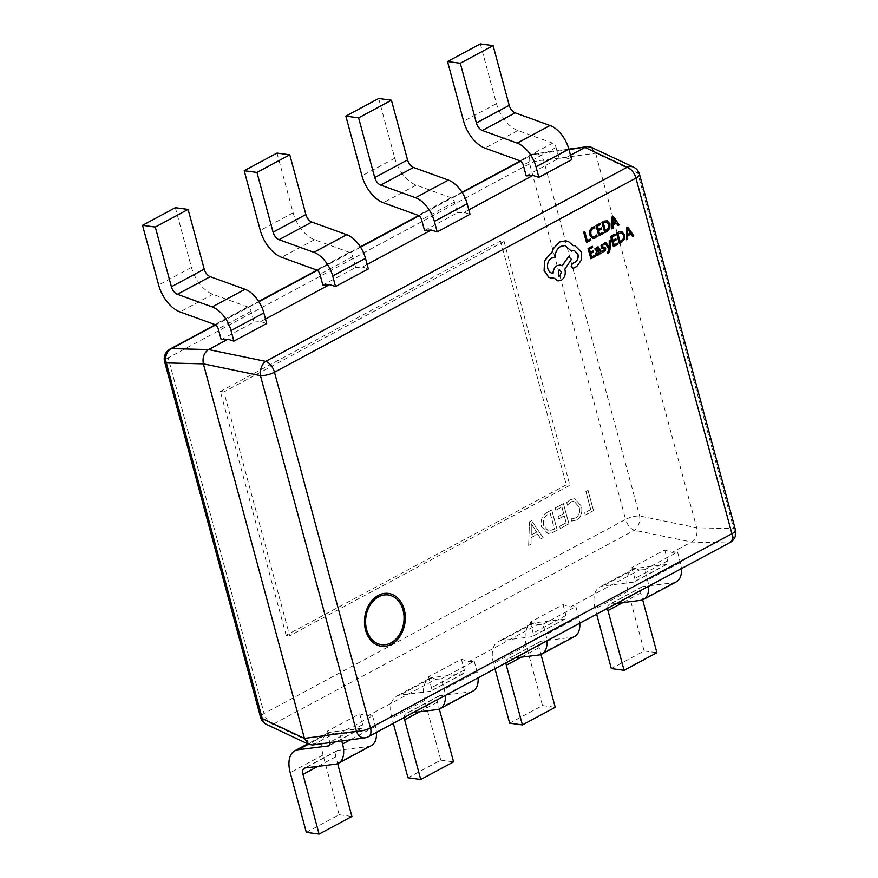 <?xml version="1.0" encoding="UTF-8"?>
<svg xmlns="http://www.w3.org/2000/svg" width="878" height="878" viewBox="0 0 878 878"><rect width="100%" height="100%" fill="white"/><g stroke="black" fill="none" stroke-linecap="round" stroke-linejoin="round"><path stroke-width="0.66" stroke-dasharray="4.39 3.29" d="M584.682 512.807L585.275 515.024L593.484 510.623L588.019 490.385L585.867 491.537L590.729 509.558L584.682 512.807L585.275 515.024M559.692 526.229L560.285 528.446L568.878 523.837L563.424 503.599L555.214 508L555.818 510.217L561.865 506.968L563.665 513.63L558.002 516.67L558.606 518.898L564.269 515.858L566.134 522.761L559.692 526.229L560.285 528.446M529.445 521.839L528.655 545.436L531.003 544.173L531.091 537.632L537.698 534.076L540.76 538.927L543.109 537.676L531.596 520.687L529.445 521.839L528.655 545.436M552.811 532.463L557.168 530.125L551.702 509.888L547.181 512.313C542.154 515.32 540.244 520.105 541.474 526.668L547.883 533.55L552.877 532.474L557.168 530.125M571.117 518.887L571.721 521.104L576.473 520.039C581.17 516.966 582.772 512.302 581.28 506.024L574.64 498.704L570.239 499.648L566.694 502.479L567.429 505.19L570.821 501.876L574.014 501.184L579.096 507.012C580.325 511.852 579.151 515.507 575.584 517.976L571.117 518.887M504.071 241.472L569.866 485.304L289.685 635.771L223.89 391.928L504.071 241.472L500.537 240.989L566.321 484.821L569.866 485.304M221.19 339.676L254.005 322.05L251.086 311.218A4.412 2.502 -118.2 0 0 247.673 306.916L212.827 294.295A27.591 15.65 61.8 0 1 191.459 267.406L175.348 207.691M265.485 319.032L260.711 321.589L254.005 322.05M322.852 285.087L355.678 267.461L352.747 256.628A4.412 2.502 -118.2 0 0 349.334 252.326L314.489 239.694A27.591 15.65 61.8 0 1 293.131 212.805L277.02 153.09M367.147 264.432L362.384 267L355.678 267.461M424.524 230.486L457.339 212.86L454.42 202.028A4.412 2.502 -118.2 0 0 450.996 197.726L416.161 185.104A27.591 15.65 61.8 0 1 394.793 158.216L378.681 98.501M468.819 209.842L464.045 212.399L457.339 212.86M526.185 175.896L559.012 158.27L556.081 147.438A4.412 2.502 -118.2 0 0 552.668 143.136L517.822 130.504A27.591 15.65 61.8 0 1 496.465 103.615L480.343 43.9M570.48 155.241L565.706 157.799L559.012 158.27M565.706 157.799L571.688 159.708M464.045 212.399L470.026 214.309M362.384 267L368.354 268.898M260.711 321.589L266.692 323.499M312.612 744.983L334.364 733.81L326.89 731.429L359.706 713.803L362.636 724.635A4.412 2.502 61.8 0 1 361.89 728.136A4.412 2.502 61.8 0 1 361.363 728.301L330.951 732.098A27.591 15.65 -118.2 0 0 327.703 733.119A27.591 15.65 -118.2 0 0 323.038 755.036L339.149 814.751L306.323 832.377M359.706 713.803L367.18 716.185L436.026 679.21L428.552 676.828L461.378 659.202L468.852 661.584L537.687 624.609L530.224 622.239L563.039 604.613L570.513 606.994L639.36 570.02L631.886 567.638L664.712 550.012L672.175 552.394L691.469 542.033C696.1 538.84 697.834 534.076 696.693 527.755L595.635 153.211L591.059 147.175M334.364 733.81L339.72 733.437L341.761 741.01M367.18 716.185L372.546 715.811L339.72 733.437M436.026 679.21L441.393 678.837L444.235 689.384A24.277 13.774 61.8 0 1 445.289 695.453M468.852 661.584L474.208 661.211L441.393 678.837M537.687 624.609L543.054 624.247L545.896 634.794A24.277 13.774 61.8 0 1 546.95 640.852M570.513 606.994L575.88 606.621L543.054 624.247M639.36 570.02L644.726 569.646L647.569 580.193A24.277 13.774 61.8 0 1 648.622 586.263M672.175 552.394L677.542 552.021L644.726 569.646M575.88 606.621L578.723 617.168A24.277 13.774 61.8 0 1 579.776 623.226M574.618 636.44A24.277 13.774 61.8 0 1 571.754 637.34L541.342 641.149A7.726 4.379 -118.2 0 0 540.431 641.434A7.726 4.379 -118.2 0 0 539.125 647.569L540.98 654.45M563.039 604.613L565.97 615.445A4.412 2.502 61.8 0 1 565.223 618.946A4.412 2.502 61.8 0 1 564.697 619.111L534.285 622.908A27.591 15.65 -118.2 0 0 531.036 623.929A27.591 15.65 -118.2 0 0 526.372 645.835L542.483 705.561L509.657 723.187M542.483 705.561L555.236 707.284M530.224 622.239L533.144 633.071A4.412 2.502 61.8 0 1 532.397 636.572A4.412 2.502 61.8 0 1 531.881 636.737L501.47 640.534A27.591 15.65 -118.2 0 0 498.21 641.555A27.591 15.65 -118.2 0 0 493.546 663.461L494.972 668.773M515.134 657.94L508.516 658.774A7.726 4.379 -118.2 0 0 507.605 659.06A7.726 4.379 -118.2 0 0 505.947 662.879M676.279 581.851A24.277 13.774 61.8 0 1 673.415 582.751L643.003 586.548A7.726 4.379 -118.2 0 0 642.092 586.833A7.726 4.379 -118.2 0 0 640.786 592.968L642.652 599.85M664.712 550.012L667.631 560.844A4.412 2.502 61.8 0 1 666.885 564.345A4.412 2.502 61.8 0 1 666.369 564.51L635.957 568.318A27.591 15.65 -118.2 0 0 632.698 569.339A27.591 15.65 -118.2 0 0 628.033 591.245L644.145 650.96L611.329 668.586M644.145 650.96L656.898 652.683M631.886 567.638L634.805 578.47A4.412 2.502 61.8 0 1 634.059 581.971A4.412 2.502 61.8 0 1 633.543 582.136L603.131 585.944A27.591 15.65 -118.2 0 0 599.883 586.965A27.591 15.65 -118.2 0 0 595.207 608.871L596.645 614.172M677.542 552.021L680.384 562.568A24.277 13.774 61.8 0 1 681.438 568.637M616.795 603.351L610.188 604.174A7.726 4.379 -118.2 0 0 609.277 604.459A7.726 4.379 -118.2 0 0 607.62 608.278M472.946 691.041A24.277 13.774 61.8 0 1 470.081 691.941L439.68 695.738A7.726 4.379 -118.2 0 0 438.77 696.024A7.726 4.379 -118.2 0 0 437.453 702.159L439.318 709.04M461.378 659.202L464.297 670.035A4.412 2.502 61.8 0 1 463.551 673.547A4.412 2.502 61.8 0 1 463.035 673.7L432.624 677.509A27.591 15.65 -118.2 0 0 429.364 678.529A27.591 15.65 -118.2 0 0 424.7 700.435L440.811 760.15L407.996 777.776M440.811 760.15L453.575 761.874M428.552 676.828L431.482 687.661A4.412 2.502 61.8 0 1 430.736 691.173A4.412 2.502 61.8 0 1 430.209 691.326L399.797 695.135A27.591 15.65 -118.2 0 0 396.549 696.155A27.591 15.65 -118.2 0 0 391.884 718.061L393.311 723.362M474.208 661.211L477.061 671.758A24.277 13.774 61.8 0 1 478.104 677.827M413.472 712.541L406.854 713.364A7.726 4.379 -118.2 0 0 405.943 713.649A7.726 4.379 -118.2 0 0 404.286 717.469M371.284 745.641A24.277 13.774 61.8 0 1 368.42 746.541L338.008 750.339A7.726 4.379 -118.2 0 0 337.097 750.624A7.726 4.379 -118.2 0 0 335.791 756.759L337.646 763.64M339.149 814.751L351.902 816.474M326.89 731.429L329.81 742.261A4.412 2.502 61.8 0 1 329.898 742.623M372.546 715.811L375.389 726.358A24.277 13.774 61.8 0 1 376.442 732.428M528.732 545.447L531.003 544.173M531.069 544.184L531.091 537.632M531.157 537.632L537.698 534.076M537.775 534.087L540.76 538.927M540.837 538.938L543.109 537.676M543.175 537.687L531.596 520.687M531.662 520.698L529.511 521.85M536.634 532.156L531.278 535.031L531.278 523.727L536.634 532.156L531.212 535.02L531.256 523.694L536.568 532.145M557.234 530.136L551.702 509.888M551.779 509.899L547.181 512.313M547.257 512.324C542.22 515.331 540.321 520.116 541.55 526.679L541.474 526.668M541.55 526.679L547.949 533.561L552.877 532.474M543.712 525.582C542.56 520.522 543.943 516.835 547.861 514.541L550.221 513.268L554.49 529.061L548.476 531.146L543.647 525.571C542.483 520.511 543.866 516.824 547.795 514.53L550.155 513.268L554.413 529.061L548.41 531.135L543.647 525.571M560.362 528.457L568.878 523.837M568.944 523.837L563.424 503.599M563.489 503.61L555.214 508M555.291 508.011L555.818 510.217M555.884 510.228L561.865 506.968M561.942 506.979L563.665 513.63M563.742 513.641L558.002 516.67M558.079 516.681L558.606 518.898M558.671 518.909L564.269 515.858M564.335 515.869L566.134 522.761M566.2 522.772L559.758 526.229M571.787 521.115L576.55 520.05C581.236 516.977 582.838 512.313 581.357 506.035L574.706 498.715L570.316 499.659L566.76 502.479L567.495 505.201L570.898 501.887L574.08 501.195L579.162 507.023C580.391 511.863 579.228 515.518 575.65 517.987L571.194 518.898L571.721 521.104M585.352 515.035L593.484 510.623M593.55 510.634L588.019 490.385M588.095 490.396L585.867 491.537M585.944 491.548L590.729 509.558M590.806 509.558L584.748 512.818M566.321 484.821L286.14 635.288L289.685 635.771M286.14 635.288L220.345 391.445L223.89 391.928M220.345 391.445L500.537 240.989M266.528 724.449A11.03 8.626 115.2 0 0 272.937 724.35L634.399 530.246A11.03 6.903 101.7 0 0 639.623 515.968L543.658 160.29A11.03 7.858 82.2 0 0 535.229 153.749L535.229 153.749A11.03 7.858 82.2 0 0 533.023 154.528L520.654 161.179M520.314 160.97L531.497 154.967A11.03 6.256 61.8 0 0 529.632 163.725L625.597 519.392L264.135 713.507L168.17 357.84L529.632 163.725A11.03 3.457 164.9 0 1 543.658 160.29L595.635 153.211L637.768 173.021A11.03 8.626 115.2 0 0 633.543 167.16M364.853 737.86A11.03 7.858 82.2 0 0 367.048 737.081L315.07 744.171L272.937 724.35A11.03 6.256 -118.2 0 1 264.135 713.507A11.03 3.457 164.9 0 0 260.568 717.337M730.035 542.538A11.03 6.256 -118.2 0 1 728.51 542.966A11.03 9.581 91.4 0 0 733.734 528.688L696.693 527.755L639.623 515.968A11.03 3.457 164.9 0 0 625.597 519.392A11.03 6.256 61.8 0 0 634.399 530.246L691.469 542.033L728.51 542.966L367.048 737.081A11.03 6.256 61.8 0 0 368.573 736.642M590.784 240.166L590.4 238.981M587.217 240.693L584.693 231.605M586.427 242.46L590.718 240.155M597.095 236.281L596.689 234.997M592.848 238.564L594.933 238.081L597.029 236.27M593.254 237.159L590.795 234.349L590.817 230.804L592.727 228.467L594.812 228.05L594.439 226.656M603.219 233.482L602.835 232.297M599.564 234.053L598.576 230.629L601.485 229.059L601.167 227.885M598.258 229.443L597.369 226.151L600.508 224.472L600.19 223.286M598.774 235.831L603.153 233.471M604.69 232.648L606.928 231.441L609.705 228.302L609.892 223.813L606.797 220.565M607.126 222.024L603.285 222.979L605.48 230.881M617.936 225.536L619.089 224.911L613.217 216.295M616.411 223.177L612.954 224.987L612.932 228.225L611.768 228.851M613.316 218.567L613.042 223.605M595.273 256.442L594.889 255.257M591.563 257.045L590.631 253.577L593.539 252.019L593.221 250.845M590.367 252.37L589.423 249.111L592.562 247.42L592.244 246.235M590.828 258.78L595.207 256.431M599.839 253.94L600.848 253.391L599.575 248.672L598.05 246.696M596.568 255.235L598.072 255.092L599.553 252.919M595.24 250.021L597.611 247.958M598.851 250.307L596.678 252.195L597.183 253.972L598.05 253.885L597.26 253.983M602.165 252.392L605.392 250.482L604.953 247.519L601.814 246.608L602.659 245.017L604.284 244.753L603.943 243.502M603.384 247.267L602.286 247.179M602.988 248.606L601.397 248.287M609.134 246.872L605.853 242.295M607.806 253.501L609.936 249.791L610.287 239.913M617.816 244.336L617.432 243.151M614.161 244.907L613.173 241.472L616.082 239.913L615.763 238.728M612.91 240.265L611.966 237.005L615.105 235.315L614.787 234.13M613.371 246.674L617.75 244.325M619.286 243.491L621.525 242.295L624.302 239.156L624.488 234.656L621.394 231.408M621.723 232.868L617.882 233.822L620.077 241.724M632.533 236.38L633.696 235.765L627.814 227.139M631.008 234.031L627.55 235.842L627.529 239.068L626.365 239.694M627.924 229.41L627.572 234.492M572.577 268.328L576.758 266.374L581.137 260.25L581.412 252.151L574.827 245.664M573.147 245.642L568.406 241.549L565.75 240.802M571.326 251.119L574.146 250.417M552.997 273.354C550.473 273.19 548.706 271.565 547.718 268.492C546.851 263.861 548.124 260.382 551.527 258.066L554.896 257.517C555.017 252.425 556.97 248.693 560.757 246.334L565.037 245.511M562.172 265.738L560.219 265.013M558.068 280.916L561.108 280.312C564.51 277.986 565.783 274.518 564.916 269.886L564.719 269.151L571.369 259.394L568.527 256.475M551.768 278.37L554.281 278.304M559.505 270.018L558.32 270.248L558.682 276.175M462.223 192.556L418.982 215.779M360.551 247.157L317.32 270.369M258.889 301.747L215.648 324.97M568.966 149.633L533.023 154.528A11.03 6.256 61.8 0 0 531.497 154.967A11.03 11.03 0 0 1 535.229 153.749L568.845 149.161M639.502 174.272A11.03 3.457 164.9 0 0 637.768 173.021L733.734 528.688A11.03 3.457 164.9 0 1 735.468 529.939M578.723 617.168L545.896 634.794M539.125 647.569L521.214 657.183M526.372 645.835L493.546 663.461M534.285 622.908L501.47 640.534M564.697 619.111L531.881 636.737M565.97 615.445L533.144 633.071M571.754 637.34L538.927 654.966M541.342 641.149L508.516 658.774M640.786 592.968L622.875 602.593M628.033 591.245L595.207 608.871M635.957 568.318L603.131 585.944M666.369 564.51L633.543 582.136M667.631 560.844L634.805 578.47M680.384 562.568L647.569 580.193M673.415 582.751L640.6 600.376M643.003 586.548L610.188 604.174M437.453 702.159L419.541 711.784M424.7 700.435L391.884 718.061M432.624 677.509L399.797 695.135M463.035 673.7L430.209 691.326M464.297 670.035L431.482 687.661M477.061 671.758L444.235 689.384M470.081 691.941L437.266 709.567M439.68 695.738L406.854 713.364M335.791 756.759L317.88 766.373M323.038 755.036L290.212 772.662M330.951 732.098L308.474 744.182M361.363 728.301L329.491 745.422M362.636 724.635L329.81 742.261M375.389 726.358L350.278 739.847M368.42 746.541L335.605 764.167M338.008 750.339L305.193 767.965M394.793 158.216L361.977 175.841M416.161 185.104L383.335 202.73M450.996 197.726L418.18 215.351M454.42 202.028L421.594 219.654M496.465 103.615L463.639 121.241M517.822 130.504L485.007 148.13M552.668 143.136L519.842 160.762M556.081 147.438L523.266 165.064M293.131 212.805L260.305 230.431M314.489 239.694L281.673 257.32M349.334 252.326L316.508 269.952M352.747 256.628L319.932 274.254M191.459 267.406L158.644 285.032M212.827 294.295L180.001 311.92M247.673 306.916L214.847 324.542M251.086 311.218L218.26 328.844M170.036 349.071A11.03 6.256 -118.2 0 0 168.17 357.84A11.03 3.457 164.9 0 0 164.603 361.67M531.036 623.929L498.21 641.555M565.223 618.946L532.397 636.572M540.431 641.434L507.605 659.06M632.698 569.339L599.883 586.965M666.885 564.345L634.059 581.971M642.092 586.833L609.277 604.459M429.364 678.529L396.549 696.155M463.551 673.547L430.736 691.173M438.77 696.024L405.943 713.649M327.703 733.119L307.75 743.842M361.89 728.136L329.063 745.762M337.097 750.624L304.282 768.25M215.308 324.761L258.703 301.461M316.98 270.161L360.364 246.861M418.641 215.571L462.037 192.26"/><path stroke-width="1.32" d="M403.024 610.045A25.089 19.107 97.7 0 0 378.616 596.82A25.089 19.107 97.7 0 0 366.62 629.592A25.089 19.107 97.7 0 0 391.028 642.817A25.089 19.107 97.7 0 0 403.024 610.045M227.896 339.215L233.866 341.125L266.692 323.499L263.839 312.952A24.277 13.774 -118.2 0 0 245.05 289.29L210.204 276.658A7.726 4.379 61.8 0 1 204.223 269.129L188.112 209.414L175.348 207.691L142.532 225.317L158.644 285.032A27.591 15.65 61.8 0 0 180.001 311.92L214.847 324.542A4.412 2.502 -118.2 0 1 218.26 328.844L221.19 339.676L227.896 339.215L208.602 349.576C203.97 352.769 202.236 357.533 203.378 363.854L304.436 738.409L309.012 744.434L312.612 744.983L364.853 737.86A11.03 11.03 0 0 0 368.573 736.642L730.035 542.538A11.03 6.256 -118.2 0 0 731.901 533.769L635.935 178.102L274.474 372.217L370.439 727.884L731.901 533.769A11.03 3.457 164.9 0 0 735.468 529.939L639.502 174.272A11.03 3.457 164.9 0 1 635.935 178.102A11.03 6.256 61.8 0 0 627.133 167.259L585 147.449L570.48 155.241M329.557 284.626L335.539 286.524L368.354 268.898L365.511 258.351A24.277 13.774 -118.2 0 0 346.711 234.689L311.866 222.068A7.726 4.379 61.8 0 1 305.884 214.539L289.773 154.813L277.02 153.09L244.194 170.716L260.305 230.431A27.591 15.65 61.8 0 0 281.673 257.32L316.508 269.952A4.412 2.502 -118.2 0 1 319.932 274.254L322.852 285.087L329.557 284.626L265.485 319.032M431.219 230.025L437.2 231.924L470.026 214.309L467.173 203.751A24.277 13.774 -118.2 0 0 448.373 180.089L413.538 167.468A7.726 4.379 61.8 0 1 407.557 159.939L391.434 100.224L378.681 98.501L345.855 116.126L361.977 175.841A27.591 15.65 61.8 0 0 383.335 202.73L418.18 215.351A4.412 2.502 -118.2 0 1 421.594 219.654L424.524 230.486L431.219 230.025L367.147 264.432M532.891 175.424L538.862 177.334L571.688 159.708L568.845 149.161A24.277 13.774 -118.2 0 0 550.045 125.499L515.199 112.867A7.726 4.379 61.8 0 1 509.218 105.338L493.107 45.623L480.343 43.9L447.528 61.526L463.639 121.241A27.591 15.65 61.8 0 0 485.007 148.13L519.842 160.762A4.412 2.502 -118.2 0 1 523.266 165.064L526.185 175.896L532.891 175.424L468.819 209.842M505.947 662.879A7.726 4.379 -118.2 0 0 506.299 665.195L522.41 724.91L555.236 707.284L540.98 654.45M494.972 668.773L509.657 723.187L522.41 724.91M546.95 640.852A24.277 13.774 61.8 0 1 541.792 654.066A24.277 13.774 61.8 0 1 538.927 654.966L515.134 657.94M579.776 623.226A24.277 13.774 61.8 0 1 574.618 636.44L541.792 654.066M607.62 608.278A7.726 4.379 -118.2 0 0 607.971 610.594L624.082 670.309L656.898 652.683L642.652 599.85M596.645 614.172L611.329 668.586L624.082 670.309M648.622 586.263A24.277 13.774 61.8 0 1 643.464 599.476A24.277 13.774 61.8 0 1 640.6 600.376L616.795 603.351M681.438 568.637A24.277 13.774 61.8 0 1 676.279 581.851L643.464 599.476M404.286 717.469A7.726 4.379 -118.2 0 0 404.637 719.784L420.749 779.499L453.575 761.874L439.318 709.04M393.311 723.362L407.996 777.776L420.749 779.499M445.289 695.453A24.277 13.774 61.8 0 1 440.13 708.667A24.277 13.774 61.8 0 1 437.266 709.567L413.472 712.541M478.104 677.827A24.277 13.774 61.8 0 1 472.946 691.041L440.13 708.667M341.761 741.01L342.574 743.984A24.277 13.774 61.8 0 1 338.458 763.267A24.277 13.774 61.8 0 1 335.605 764.167L305.193 767.965A7.726 4.379 -118.2 0 0 304.282 768.25A7.726 4.379 -118.2 0 0 302.965 774.385L319.087 834.1L351.902 816.474L337.646 763.64M329.898 742.623A4.412 2.502 61.8 0 1 329.063 745.762A4.412 2.502 61.8 0 1 328.548 745.927L298.136 749.724A27.591 15.65 -118.2 0 0 294.876 750.745A27.591 15.65 -118.2 0 0 290.212 772.662L306.323 832.377L319.087 834.1M376.442 732.428A24.277 13.774 61.8 0 1 371.284 745.641L338.458 763.267M437.2 231.924L434.358 221.377A24.277 13.774 -118.2 0 0 415.557 197.715L380.712 185.093A7.726 4.379 61.8 0 1 374.73 177.565L358.619 117.85L391.434 100.224M345.855 116.126L358.619 117.85M538.862 177.334L536.019 166.787A24.277 13.774 -118.2 0 0 517.219 143.125L482.373 130.493A7.726 4.379 61.8 0 1 476.392 122.964L460.281 63.249L493.107 45.623M447.528 61.526L460.281 63.249M335.539 286.524L332.685 275.977A24.277 13.774 -118.2 0 0 313.885 252.315L279.05 239.694A7.726 4.379 61.8 0 1 273.069 232.165L256.947 172.439L289.773 154.813M244.194 170.716L256.947 172.439M233.866 341.125L231.024 330.578A24.277 13.774 -118.2 0 0 212.224 306.916L177.378 294.284A7.726 4.379 61.8 0 1 171.397 286.755L155.285 227.04L188.112 209.414M142.532 225.317L155.285 227.04M215.648 324.97L171.561 348.643A11.03 9.581 91.4 0 0 166.337 362.921L262.303 718.588A11.03 8.626 115.2 0 0 266.528 724.449L309.012 744.434M639.502 174.272A11.03 11.03 0 0 0 633.543 167.16L591.059 147.175L587.459 146.626L568.966 149.633M170.036 349.071A11.03 6.256 -118.2 0 1 171.561 348.643L208.602 349.576L265.672 361.374A11.03 6.903 101.7 0 0 260.448 375.641L203.378 363.854L166.337 362.921A11.03 3.457 164.9 0 1 164.603 361.67A11.03 11.03 0 0 1 170.036 349.071L215.308 324.761M633.543 167.16A11.03 8.626 115.2 0 0 627.133 167.259L265.672 361.374A11.03 6.256 -118.2 0 1 274.474 372.217A11.03 3.457 164.9 0 1 260.448 375.641L356.413 731.319A11.03 7.858 82.2 0 0 364.853 737.86M590.466 238.992L587.228 240.726L584.77 231.616L583.716 232.176L586.493 242.471L590.784 240.166L590.4 238.981L587.217 240.693M584.77 231.616L583.65 232.165L586.493 242.471M596.755 235.008L594.845 236.83L592.452 236.873L590.861 234.36L590.883 230.815L592.793 228.478L594.878 228.06L594.505 226.667L592.463 227.281L589.884 230.409L589.786 235.03L592.891 238.564L595.01 238.092L597.095 236.281L596.689 234.997L594.768 236.819L592.387 236.862M593.287 237.17L592.452 236.873M594.505 226.667L592.398 227.27L589.807 230.398L589.709 235.019L592.815 238.553M602.912 232.308L599.575 234.097L598.642 230.64L601.551 229.07L601.243 227.896L598.313 229.421L597.435 226.162L600.585 224.483L600.267 223.297L596.063 225.547L598.84 235.831L603.219 233.482L602.912 232.308L599.564 234.053M601.243 227.896L598.324 229.454M600.267 223.297L595.997 225.536L598.84 235.831M607.752 220.828L604.305 221.124L601.99 222.364L604.755 232.659L606.994 231.452L609.771 228.313L609.969 223.824L606.83 220.565M605.48 230.881L608.739 227.907L608.794 224.439L607.192 222.035L603.351 222.99L605.491 230.925L608.805 227.918L608.871 224.45L606.588 221.871M607.686 220.828L604.24 221.113L601.913 222.364L604.755 232.659M607.126 222.024L606.555 221.86M619.166 224.922L613.283 216.295L612.164 216.899L611.834 228.862L612.998 228.236L613.02 224.998L616.411 223.177L618.002 225.547L619.166 224.922M613.042 223.66L615.774 222.189L613.074 217.92L613.042 223.66M616.367 223.199L618.002 225.547M613.283 216.295L612.098 216.888L611.834 228.862M613.042 223.605L615.708 222.178L612.998 217.909M593.298 250.845L590.378 252.414L589.489 249.122L592.639 247.431L592.321 246.246L588.117 248.496L590.894 258.791L595.273 256.442L594.889 255.257L591.618 257.013L590.696 253.588L593.605 252.03L593.298 250.845L590.367 252.37M594.955 255.268L591.629 257.056M592.321 246.246L588.051 248.496L590.894 258.791M596.985 248.112L598.642 249.286L597.007 250.515L595.723 253.951L596.645 255.246L598.148 255.092L599.575 252.831L599.904 253.951L600.925 253.402L599.652 248.672L598.083 246.707L594.977 248.77L595.317 250.032L597.655 247.958M596.908 248.101L598.576 249.275L596.93 250.504L595.646 253.94L596.985 255.344M596.744 252.206L597.26 253.983L598.127 253.896L599.07 252.699L598.906 250.263L596.744 252.206M597.26 253.983L598.994 252.699L598.851 250.307M598.083 246.707L594.911 248.77L595.317 250.032M599.553 252.919L599.904 253.951M597.183 253.972L598.05 253.885M605.019 247.519L601.88 246.619L602.736 245.028L604.349 244.764L604.009 243.513L601.09 245.379L601.463 248.298L604.679 249.242L603.746 250.888L601.803 251.064L602.231 252.403L605.469 250.493L605.688 248.551L605.019 247.519L602.22 247.168M602.286 251.163L602.231 252.403M604.009 243.513L601.024 245.368L601.397 248.287L604.613 249.231L603.68 250.878L601.803 251.064M604.953 247.519L603.384 247.267L604.953 247.519M603.449 247.278L602.286 247.179M602.912 248.595L604.163 248.672M610.364 239.924L609.299 240.495L609.244 247.541L605.919 242.306L604.777 242.921L609.036 249.034L608.948 250.603L607.565 252.37L607.883 253.512L608.564 253.259L610.001 249.802L610.364 239.924L609.233 240.484L609.178 247.53M605.919 242.306L604.712 242.91L608.97 249.023L608.882 250.592L607.499 252.359L607.883 253.512M617.508 243.162L614.172 244.94L613.239 241.483L616.158 239.924L615.84 238.739L612.921 240.309L612.032 237.016L615.182 235.326L614.863 234.141L610.671 236.391L613.448 246.685L617.816 244.336L617.508 243.162L614.161 244.907M615.84 238.739L612.91 240.265M614.863 234.141L610.594 236.38L613.448 246.685M622.348 231.682L618.902 231.968L616.586 233.219L619.363 243.502L621.602 242.306L624.368 239.167L624.565 234.667L621.426 231.419M620.077 241.724L623.336 238.75L623.402 235.293L621.789 232.879L617.947 233.833L620.087 241.768L623.402 238.761L623.468 235.304L621.185 232.714M622.282 231.671L618.836 231.957L616.51 233.208L619.363 243.502M621.723 232.868L621.152 232.714M633.762 235.765L627.891 227.15L626.76 227.753L626.442 239.705L627.594 239.079L627.627 235.842L631.008 234.031L632.599 236.391L633.762 235.765M627.638 234.503L630.371 233.032L627.671 228.774L627.638 234.503L630.305 233.032L627.594 228.763M630.964 234.053L632.599 236.391M627.891 227.15L626.694 227.742L626.442 239.705M560.219 265.013L557.135 265.606C554.545 267.252 553.162 269.831 552.997 273.354L553.074 273.365C550.539 273.201 548.783 271.576 547.784 268.503C546.917 263.872 548.19 260.393 551.603 258.077L554.962 257.528C555.094 252.436 557.047 248.704 560.822 246.334L565.081 245.511L571.391 251.13L574.223 250.417L577.911 254.159C578.591 257.561 577.724 260.217 575.277 262.105L572.313 263.619L571.128 266.846L573.422 268.218L576.835 266.385L581.214 260.261L581.477 252.162L574.87 245.664L573.158 245.653L568.483 241.56L565.783 240.802L559.582 241.977L553.403 248.562L551.724 253.149L550.352 253.72L544.645 260.799L544.173 270.6L548.761 277.272L554.336 278.293L558.101 280.916L561.174 280.312C564.587 277.997 565.86 274.529 564.993 269.897L564.795 269.162L571.435 259.394L568.593 256.486L562.227 265.771L560.252 265.013L557.212 265.617C554.622 267.263 553.239 269.842 553.074 273.365L552.602 273.321M572.544 268.328L573.422 268.218M559.934 275.955L561.426 271.895L559.582 270.029L558.397 270.259L558.748 276.186L559.934 275.955L561.349 271.884L559.549 270.018M574.87 245.664L573.147 245.642M574.19 250.417L577.834 254.159C578.525 257.55 577.647 260.206 575.211 262.094L572.236 263.609L571.062 266.846L573.345 268.207M565.037 245.511L571.391 251.13M568.593 256.486L562.172 265.738M554.281 278.304L558.024 280.916M565.717 240.791L559.505 241.966L553.338 248.551L551.658 253.138L550.286 253.709L544.579 260.799L544.108 270.589L548.684 277.261L551.768 278.37M558.715 276.186L559.868 275.955M365.566 630.206A26.647 20.293 -82.3 0 1 378.297 595.405A26.647 20.293 -82.3 0 1 404.22 609.453A26.647 20.293 -82.3 0 1 391.478 644.254A26.647 20.293 -82.3 0 1 365.566 630.206M520.654 161.179L462.223 192.556M418.982 215.779L360.551 247.157M317.32 270.369L258.889 301.747M164.603 361.67L260.568 717.337A11.03 3.457 164.9 0 0 262.303 718.588L304.436 738.409L356.413 731.319A11.03 3.457 164.9 0 0 370.439 727.884A11.03 6.256 61.8 0 1 368.573 736.642M521.214 657.183L506.299 665.195M622.875 602.593L607.971 610.594M419.541 711.784L404.637 719.784M317.88 766.373L302.965 774.385M308.474 744.182L298.136 749.724M329.491 745.422L328.548 745.927M350.278 739.847L342.574 743.984M407.557 159.939L374.73 177.565M467.173 203.751L434.358 221.377M448.373 180.089L415.557 197.715M413.538 167.468L380.712 185.093M509.218 105.338L476.392 122.964M587.459 146.626L568.845 149.161L536.019 166.787M550.045 125.499L517.219 143.125M515.199 112.867L482.373 130.493M305.884 214.539L273.069 232.165M365.511 258.351L332.685 275.977M346.711 234.689L313.885 252.315M311.866 222.068L279.05 239.694M204.223 269.129L171.397 286.755M263.839 312.952L231.024 330.578M245.05 289.29L212.224 306.916M210.204 276.658L177.378 294.284M307.75 743.842L294.876 750.745M258.703 301.461L316.98 270.161M360.364 246.861L418.641 215.571M462.037 192.26L520.314 160.97M260.568 717.337A11.03 11.03 0 0 0 266.528 724.449M730.035 542.538A11.03 11.03 0 0 0 735.468 529.939"/></g></svg>
